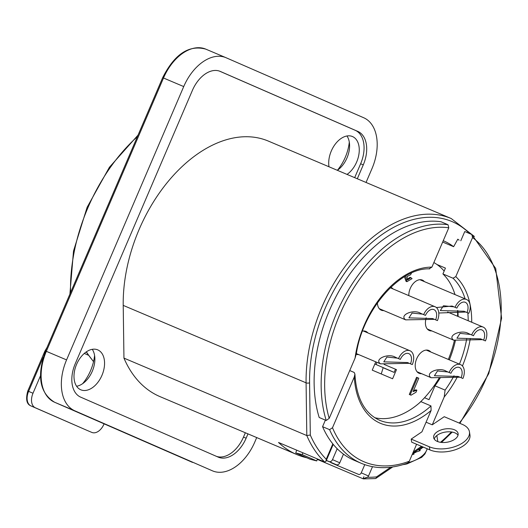 <?xml version="1.0" encoding="UTF-8"?>
<svg xmlns="http://www.w3.org/2000/svg" width="528" height="528" viewBox="0 0 528 528"><rect width="100%" height="100%" fill="white"/><g stroke="black" fill="none" stroke-linecap="round" stroke-linejoin="round"><path stroke-width="0.79" d="M256.707 437.573L254.813 441.995A43.369 27.641 -67 0 1 212.56 470.877A43.369 27.641 -67 0 1 212.388 470.804L74.831 410.817A43.369 27.641 -67 0 1 66.574 359.905L183.724 86.572A43.369 27.641 -67 0 1 225.977 57.684A43.369 27.641 -67 0 1 226.149 57.763L363.706 117.751A43.369 27.641 -67 0 1 371.963 168.663L366.049 182.457M349.292 142.098A35.317 22.513 -67 0 1 337.352 170.306A21.681 13.82 113 0 0 340.091 168.076A21.681 13.82 113 0 0 349.595 145.642A21.681 13.82 113 0 0 346.969 135.98M94.585 355.436A35.317 22.513 -67 0 1 82.632 383.671M310.306 435.039L306.808 435.554A144.976 92.407 113 0 0 324.687 462.026L325.961 461.327L326.238 459.241A142.494 90.829 -67 0 1 310.306 435.039L309.586 382.787A130.106 82.929 -67 0 1 367.811 246.134A130.106 82.929 -67 0 1 469.623 233.594M363.917 476.751L363.053 478.757L363.601 478.876L375.322 478.579M317.249 459.36L363.053 478.757L367.508 477.233M390.793 467.207L376.53 476.89L376.028 478.269L375.395 478.573M306.841 457.789A144.976 92.407 -67 0 1 296.809 454.555A144.976 92.407 -67 0 1 278.527 442.477L324.687 462.026M296.809 454.555L160.096 396.66A144.976 92.407 -67 0 1 138.237 380.912A144.976 92.407 -67 0 1 123.948 358.109L123.215 305.389A132.581 84.513 -67 0 1 171.752 177.243A132.581 84.513 -67 0 1 268.33 141.082L451.196 218.519A132.581 84.513 113 0 0 354.618 254.687A132.581 84.513 113 0 0 306.082 382.826A2.475 1.082 -0.8 0 0 309.586 382.787M123.948 358.109L306.808 435.554L306.082 382.826L123.215 305.389M459.076 240.181A117.711 75.035 -67 0 0 457.802 239.171L453.638 246.701A109.039 69.505 113 0 0 443.777 240.946A109.039 69.505 113 0 0 443.243 240.722M453.638 246.701L442.669 242.055M216.388 456.331A28.499 18.163 113 0 0 243.487 437.092L245.342 432.762M354.684 177.646L360.637 163.759A28.499 18.163 113 0 0 355.212 130.304L219.509 71.122M247.975 433.877L246.121 438.207A28.499 18.163 -67 0 1 218.361 457.189A28.499 18.163 -67 0 1 218.242 457.136L80.685 397.148A28.499 18.163 -67 0 1 75.26 363.693L192.41 90.361A28.499 18.163 -67 0 1 220.176 71.379A28.499 18.163 -67 0 1 220.288 71.425L357.845 131.419A28.499 18.163 -67 0 1 363.271 164.875L357.317 178.761M347.035 174.405A21.681 13.82 113 0 0 358.974 153.886A21.681 13.82 113 0 0 352.526 136.567A21.681 13.82 113 0 0 352.44 136.528A21.681 13.82 113 0 0 335.471 143.86A21.681 13.82 113 0 0 328.997 166.769M97.819 349.906A21.681 13.82 113 0 0 97.733 349.866A21.681 13.82 113 0 0 76.547 364.445A21.681 13.82 113 0 0 80.817 389.803A21.681 13.82 113 0 0 101.977 375.296A21.681 13.82 113 0 0 97.819 349.906M76.619 386.258A21.681 13.82 113 0 0 85.384 381.421A21.681 13.82 113 0 0 94.882 358.981A21.681 13.82 113 0 0 92.261 349.318M384.014 368.122L394.126 372.398L395.485 369.224M376.959 362.327L376.022 364.505L394.126 372.398M376.022 364.505L374.84 364.003M40.412 375.936L33 393.235L27.773 391.03C25.555 399.26 26.611 404.217 30.947 405.913L87.417 430.544A2.475 1.907 -66.4 0 0 87.417 430.544A2.475 1.907 -66.4 0 0 87.437 430.551L30.961 405.92A2.475 1.907 113.6 0 1 30.947 405.913M43.144 357.449L28.604 391.373A12.388 7.9 -67 0 0 30.961 405.92L35.356 407.781A12.388 7.9 -67 0 1 33 393.235M35.356 407.781L87.437 430.551A12.388 7.9 -67 0 0 87.483 430.571L87.417 430.544M104.095 423.832L103.95 424.175A12.388 7.9 -67 0 1 91.879 432.432A12.388 7.9 -67 0 1 91.832 432.412M302.861 452.786L302.26 454.615L295.753 452.951L310.233 459.268L316.741 460.931L317.394 458.938M295.753 452.951L296.663 450.16M316.741 460.931L302.26 454.615M349.734 370.55L354.163 372.431L354.915 374.055L354.288 376.972L332.495 427.733L329.597 429.653A127.624 81.431 113 0 0 361.284 463.313C375.408 469.168 390.819 469.108 407.504 463.148L409.312 461.234L416.599 444.259M329.597 429.653L322.568 426.67L325.38 420.123M417.655 434.722L421.945 431.812L431.105 410.474L430.98 405.926L420.882 401.636A80.85 51.586 113 0 1 374.761 417.707M424.532 397.729L429.046 399.65L434.986 385.816L445.084 390.106L444.2 397.003L432.26 424.822L434.815 423.086M460.812 240.742L464.765 231.528L471.794 234.511L472.56 237.56L455.789 276.632L453.024 278.223L442.926 273.933L445.434 268.099L436.94 264.488M471.794 234.511L495.713 268.475L501.6 318.193L488.756 373.633L459.881 423.344M436.834 435.534L437.824 441.632M364.769 464.653L361.251 472.844A2.475 1.907 113.6 0 1 358.519 474.375L338.527 465.967A2.475 1.907 -66.4 0 0 338.527 465.967A2.475 1.907 -66.4 0 0 338.54 465.973L331.294 462.812A2.475 1.907 113.6 0 1 331.28 462.812A2.475 1.907 113.6 0 1 330.647 462.29M358.519 474.375L338.54 465.973M372.497 466.693L368.498 476.005L361.251 472.844M365.765 477.536A2.475 1.907 -66.4 0 0 368.498 476.005M429.132 268.745L431.904 267.128L448.793 227.792L448.028 224.73L441.005 221.747A127.624 81.431 113 0 0 343.22 283.998A127.624 81.431 113 0 0 319.196 417.496L326.218 420.479L329.201 418.374L355.067 358.136L356.367 353.694M434.986 385.816A80.85 51.586 113 0 0 440.524 377.461M449.335 359.858A80.85 51.586 113 0 0 455.387 340.626M458.113 316.483A80.85 51.586 113 0 0 457.875 310.537M454.991 294.578A80.85 51.586 113 0 0 442.926 273.933M322.568 426.67A127.624 81.431 113 0 0 337.187 448.727A127.624 81.431 113 0 0 343.471 454.146A127.624 81.431 113 0 0 354.262 460.33L361.284 463.313M326.363 460.39L336.336 464.706L326.33 460.462M337.187 448.727L332.508 459.637A3.095 2.383 113.6 0 1 329.089 461.551M336.336 464.706A3.095 2.383 -66.4 0 0 339.755 462.792L332.508 459.637M343.471 454.146L339.755 462.792M426.076 422.195L432.26 424.822M436.385 307.54L452.08 306.042L456.872 308.095L453.895 306.834L443.447 305.765L440.326 310.57L464.026 311.256L468.818 313.302L465.841 312.041L438.801 313.012M456.872 308.095A8.672 5.531 -67 0 1 465.32 302.32A8.672 5.531 -67 0 1 467.003 312.517M455.057 307.303A11.774 7.504 -67 0 1 466.528 299.462A11.774 7.504 -67 0 1 468.818 313.302M434.445 319.348L405.682 319.862C398.746 315.229 413.47 308.728 420.691 313.348L425.476 315.394L422.499 314.134L412.051 313.064L408.929 317.869L432.637 318.556L437.422 320.602L432.637 318.556M425.476 315.394A8.672 5.531 -67 0 1 433.924 309.619A8.672 5.531 -67 0 1 435.613 319.816M423.667 314.602A11.774 7.504 -67 0 1 435.131 306.768A11.774 7.504 -67 0 1 437.422 320.602M409.306 363.33L380.543 363.851C373.606 359.218 388.331 352.717 395.551 357.331L400.336 359.383L397.36 358.123L386.912 357.053L383.79 361.858L407.497 362.545L412.282 364.591L407.497 362.545M400.336 359.383A8.672 5.531 -67 0 1 408.784 353.608A8.672 5.531 -67 0 1 410.474 363.805M398.528 358.591A11.774 7.504 -67 0 1 409.992 350.75A11.774 7.504 -67 0 1 412.282 364.591M482.453 339.656L453.691 340.177C446.754 335.544 461.479 329.043 468.699 333.656L473.484 335.709L470.507 334.448L460.06 333.379L456.938 338.184L480.645 338.87L485.43 340.916L480.645 338.87M473.484 335.709A8.672 5.531 -67 0 1 481.932 329.934A8.672 5.531 -67 0 1 483.615 340.131M471.669 334.917A11.774 7.504 -67 0 1 483.14 327.076A11.774 7.504 -67 0 1 485.43 340.916M411.477 273.055L410.612 274.732L406.969 276.527L407.623 279.959L410.903 277.695L412.078 278.645L406.916 281.688L405.53 276.098M406.039 281.318L406.916 281.688L406.039 281.318L404.441 276.738M406.745 279.583L410.025 277.325L410.903 277.695M417.443 377.652L418.783 378.22L413.114 391.604L416.869 390.205L416.005 392.238L411.035 395.195L410.17 394.832L417.443 377.652L416.566 377.276L418.783 378.22M410.17 394.832L409.292 394.462L416.566 377.276M413.543 390.595L415.985 389.829L416.869 390.205M419.08 403.227A86.117 54.892 113 0 0 439.349 377.698M448.364 359.449A86.117 54.892 113 0 0 454.417 340.428M457.578 316.252A86.117 54.892 113 0 0 457.532 310.543M444.16 271.055A86.117 54.892 113 0 0 433.864 262.568M421.615 373.685A12.388 7.9 -67 0 1 419.107 373.296L419.107 373.296A12.388 7.9 -67 0 1 416.665 358.809A12.388 7.9 -67 0 1 428.769 350.473A12.388 7.9 -67 0 1 430.795 352.011M431.831 330.917A12.388 7.9 -67 0 1 429.323 330.528L429.323 330.528A12.388 7.9 -67 0 1 426.221 317.843M362.492 331.109A12.388 7.9 -67 0 1 365.838 331.379A12.388 7.9 -67 0 1 367.864 332.911M358.684 354.592A12.388 7.9 -67 0 1 356.281 354.248M384.074 364.393L396.469 369.64L392.608 378.767L372.24 370.148L375.764 361.825M383.823 310.603A12.388 7.9 -67 0 1 381.315 310.213L381.315 310.213A12.388 7.9 -67 0 1 377.414 302.821M390.753 287.305A12.388 7.9 -67 0 1 390.977 287.39A12.388 7.9 -67 0 1 393.004 288.928M408.811 295.621A12.388 7.9 -67 0 1 413.285 283.536A12.388 7.9 -67 0 1 422.374 280.091A12.388 7.9 -67 0 1 424.4 281.622M383.183 367.633L381.256 373.963L372.24 370.148M381.256 373.963L392.608 378.767M469.432 431.792L469.933 434.881A23.852 12.91 170.8 0 1 456.502 449.321A23.852 12.91 170.8 0 1 429.865 449.896L411.701 442.18L411.2 439.091L429.37 446.807A23.852 12.91 -9.2 0 0 456.001 446.233A23.852 12.91 -9.2 0 0 469.432 431.792A23.852 12.91 -9.2 0 0 462.403 424.42L444.239 416.704L435.442 422.664M454.667 439.342A12.388 6.706 170.8 0 1 441.751 442.457A12.388 6.706 170.8 0 1 433.653 437.593A12.388 6.706 170.8 0 1 444.814 428.993A12.388 6.706 170.8 0 1 458.113 433.627A12.388 6.706 170.8 0 1 454.667 439.342M458.027 435.224A12.388 6.706 -9.2 0 0 445.309 432.082A12.388 6.706 -9.2 0 0 434.24 439.085M411.2 439.091L419.998 433.132M402.996 464.64A25.634 13.873 -9.2 0 0 407.035 463.894L421.7 457.327L424.921 453.988L427.271 448.793M423.403 447.15L421.872 448.054L420.935 447.797M419.047 449.077L419.958 449.645A26.024 14.078 -9.2 0 0 421.872 448.054M419.958 449.645L420.13 450.674L416.381 451.935L415.576 451.433M413.53 452.819L413.787 453.215A26.024 14.078 -9.2 0 0 416.381 451.935M413.787 453.215L413.959 454.245L412.183 454.555M420.13 450.674L418.341 449.559M413.959 454.245L413.18 453.064M459.928 377.216L431.171 377.731C424.228 373.098 438.953 366.604 446.173 371.217L450.958 373.263L447.982 372.002L437.534 370.933L434.412 375.745L458.119 376.424L462.904 378.477L458.119 376.424M450.958 373.263A8.672 5.531 -67 0 1 459.406 367.488A8.672 5.531 -67 0 1 461.096 377.685M449.15 372.478A11.774 7.504 -67 0 1 460.614 364.637A11.774 7.504 -67 0 1 462.904 378.477M93.568 361.495A144.976 92.407 -67 0 1 86.394 351.813M70.561 292.571A144.976 92.407 -67 0 1 137.405 136.62M192.515 462.389A43.369 27.641 -67 0 1 192.337 462.317A43.369 27.641 -67 0 1 192.166 462.244A2.475 1.907 113.6 0 1 192.152 462.238A2.475 1.907 113.6 0 1 192.139 462.231M74.831 410.817L54.608 402.25A2.475 1.907 113.6 0 1 54.595 402.244A2.475 1.907 113.6 0 1 54.575 402.237L192.152 462.238L54.608 402.25A43.369 27.641 -67 0 1 46.352 351.338L45.52 350.995C36.65 375.969 39.673 393.056 54.595 402.244M45.52 350.995L162.67 77.662L163.502 78.005A43.369 27.641 -67 0 1 205.755 49.124A43.369 27.641 -67 0 1 205.927 49.196M66.574 359.905L46.352 351.338L163.502 78.005L183.724 86.572M421.509 446.345L413.312 451.915M376.53 476.89A142.494 90.829 -67 0 1 367.541 477.239M332.825 443.876L326.238 459.241M246.121 438.207L243.487 437.092M363.271 164.875L360.637 163.759M357.845 131.419L355.212 130.304M87.536 430.591A12.388 7.9 -67 0 1 87.483 430.571L91.879 432.432M45.685 351.516L44.86 351.166L47.065 347.391M84.302 353.43L88.381 355.205M409.312 461.234A125.149 79.847 -67 0 1 332.495 427.733M354.288 376.972A83.332 53.17 113 0 0 431.105 410.474M430.98 405.926A80.85 51.586 -67 0 1 379.573 420.262C364.571 413.45 356.354 398.046 354.915 374.048M444.2 397.003A83.332 53.17 113 0 0 457.611 376.418M462.449 365.983A83.332 53.17 113 0 0 470.296 338.488M471.715 322.238A83.332 53.17 113 0 0 455.789 276.632M453.024 278.223A80.85 51.586 -67 0 1 465.089 298.855M467.808 312.88A80.85 51.586 -67 0 1 468.211 320.76M466.64 339.148A80.85 51.586 -67 0 1 459.433 364.135M454.007 375.778A80.85 51.586 -67 0 1 445.084 390.106M472.56 237.56A125.149 79.847 -67 0 1 459.261 423.08M451.42 431.957A125.149 79.847 -67 0 1 440.491 442.306M329.201 418.374A125.149 79.847 -67 0 1 353.555 288.275A125.149 79.847 -67 0 1 448.793 227.792M448.028 224.73A127.624 81.431 113 0 0 350.249 286.981A127.624 81.431 113 0 0 326.218 420.479M431.904 267.128A83.332 53.17 113 0 0 355.067 358.136M465.841 312.041L464.026 311.256M453.895 306.834L452.08 306.042M422.499 314.134L420.691 313.348M397.36 358.123L395.551 357.331M470.507 334.448L468.699 333.656M429.37 446.807L429.865 449.896M427.165 448.747A26.024 14.078 170.8 0 1 408.302 462.653M447.982 372.002L446.173 371.217M93.529 361.667L86.183 351.952M69.907 294.109L73.511 251.018L87.133 207.26L109.402 167.277L138.052 135.109M162.67 77.662C174.557 54.133 188.918 44.623 205.755 49.124L225.977 57.684M422.466 446.754L412.672 453.407M392.733 466.943L375.956 478.342M474.408 236.491L451.196 218.519M325.961 461.327L333.227 444.371M27.773 391.03L44.86 351.166M452.245 432.089L441.52 442.431M429.713 268.858C400.29 267.326 362.564 309.87 356.321 353.984M419.859 279.701L466.528 299.462M379.282 308.682L405.735 319.882M390.271 287.767L435.131 306.768M356.38 353.615L380.589 363.871M363.323 330.99L409.992 350.75M427.291 328.997L453.737 340.197M447.625 312.041L483.14 327.076M417.074 371.765L431.218 377.751M426.254 350.084L460.614 364.637"/></g></svg>
